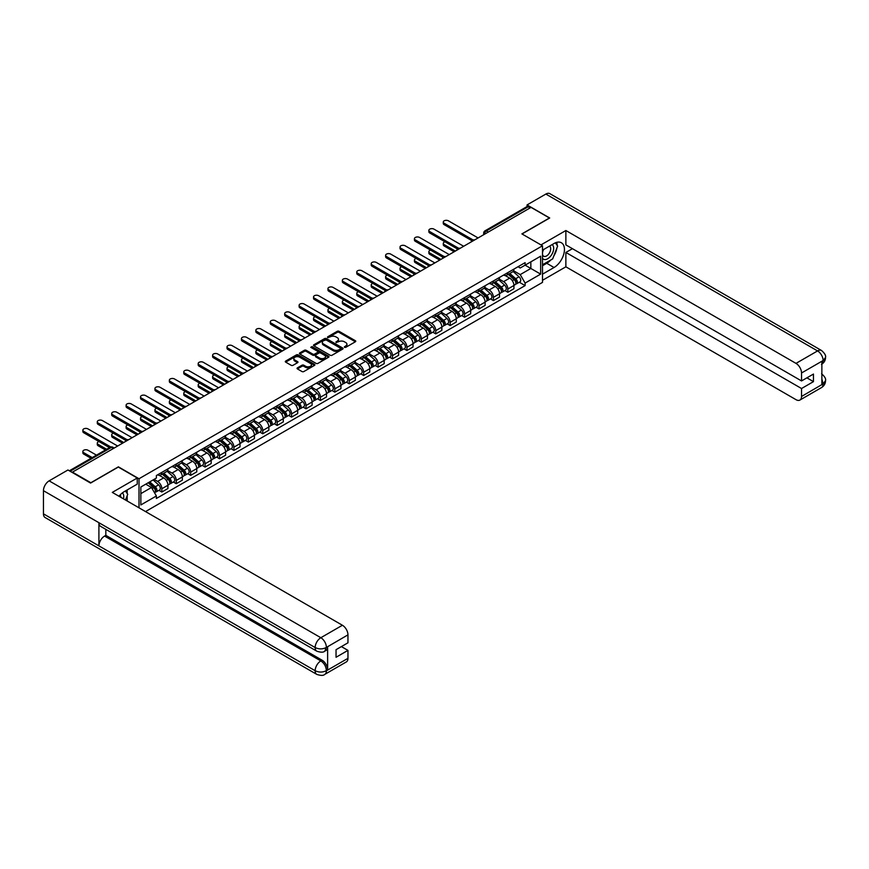 <?xml version="1.0" encoding="UTF-8"?>
<svg xmlns="http://www.w3.org/2000/svg" width="869" height="869" viewBox="0 0 869 869"><rect width="100%" height="100%" fill="white"/><g stroke="black" fill="none" stroke-linecap="round" stroke-linejoin="round"><path stroke-width="1.3" d="M344.472 347.339L345.743 347.339L355.378 341.778A1.282 0.739 0 0 0 355.378 340.724L339.051 331.306A1.282 0.739 0 0 0 337.237 331.306L327.602 336.868L327.602 337.596L330.122 336.879A4.106 2.368 0 0 1 335.923 336.879L337.281 337.661A4.106 2.368 0 0 1 338.486 339.344A4.106 2.368 0 0 1 337.281 341.017L336.042 342.473L338.552 341.745A4.106 2.368 0 0 1 344.363 341.745L345.721 342.538A4.106 2.368 0 0 1 346.927 344.211A4.106 2.368 0 0 1 345.721 345.884L344.472 347.339L344.472 346.612M297.415 367.859A1.282 0.739 0 0 0 297.415 368.901L301.999 371.552A1.282 0.739 0 0 0 303.813 371.552L314.513 365.371A1.282 0.739 0 0 0 314.513 364.317L298.186 354.9A1.282 0.739 0 0 0 296.372 354.9L285.673 361.08A1.282 0.739 0 0 0 285.673 362.123L291.202 365.317A1.282 0.739 0 0 0 293.016 365.317L297.6 362.677A1.282 0.739 0 0 0 297.6 361.623L294.852 360.038A3.433 1.977 0 0 1 293.852 358.636A3.433 1.977 0 0 1 295.971 356.811A3.433 1.977 0 0 1 299.707 357.235L310.461 363.448A3.433 1.977 0 0 1 311.46 364.85A3.433 1.977 0 0 1 309.342 366.675A3.433 1.977 0 0 1 305.606 366.251L303.813 365.208A1.282 0.739 0 0 0 301.999 365.208L297.415 367.859L297.415 368.901L301.999 366.283L301.999 365.208M139.007 478.743L118.401 466.838L90.854 482.74L72.464 472.128L531.035 207.376L549.425 217.989L521.889 233.891L542.495 245.786L139.007 478.743L139.007 507.822M330.209 355.258A1.282 0.739 0 0 0 332.023 355.258L342.723 349.077A1.282 0.739 0 0 0 342.723 348.034L326.396 338.606A1.282 0.739 0 0 0 324.582 338.606L313.883 344.787A1.282 0.739 0 0 0 313.883 345.829L330.209 355.258M311.113 347.535L312.025 347.665L312.025 346.59L328.623 356.181A1.282 0.739 0 0 1 328.623 357.224L317.913 363.405A1.282 0.739 0 0 1 316.099 363.405L299.772 353.976L299.772 352.933A1.282 0.739 0 0 0 299.772 353.976M299.772 352.933L304.356 350.283A1.282 0.739 0 0 1 306.17 350.283L312.797 354.107A1.282 0.739 0 0 0 314.611 354.107L317.641 352.358A1.282 0.739 0 0 0 317.641 351.304L310.754 347.328L312.025 346.59M145.525 511.58L542.495 282.392L542.495 245.786M488.248 232.077L486.303 230.958A2.618 1.51 60 0 0 485 230.828L526.864 206.659A2.618 1.51 60 0 1 528.167 206.789L486.303 230.958A2.618 1.51 120 0 0 484.457 234.163L484.457 234.261M530.112 207.908L528.167 206.789M507.844 272.627A6.007 3.476 60 0 1 506.594 275.321L512.688 271.801A6.007 3.476 -120 0 0 513.937 269.108M499.186 279.101L503.585 281.643A6.007 3.476 60 0 1 507.844 289.008L513.937 285.488A6.007 3.476 -120 0 0 509.69 278.123L505.323 275.603M513.937 285.488L513.937 288.736L507.844 292.266L504.911 290.572M506.594 275.321A6.007 3.476 60 0 1 503.629 275.049M507.844 289.008L507.844 292.266M493.418 280.948A6.007 3.476 60 0 1 492.18 283.652L498.274 280.133A6.007 3.476 -120 0 0 499.523 277.428M490.496 298.893L493.418 300.587L499.523 297.068L499.523 293.809A6.007 3.476 -120 0 0 495.265 286.444L490.909 283.924M492.18 283.652A6.007 3.476 60 0 1 489.214 283.381M484.761 287.422L489.171 289.964A6.007 3.476 60 0 1 493.418 297.328L493.418 300.587M479.004 289.279A6.007 3.476 60 0 1 477.754 291.973L483.859 288.454A6.007 3.476 -120 0 0 485.108 285.749M476.082 307.224L479.004 308.908L485.108 305.388L485.108 302.13A6.007 3.476 -120 0 0 480.85 294.765L476.484 292.245M477.754 291.973A6.007 3.476 60 0 1 474.8 291.702M470.346 295.753L474.756 298.295A6.007 3.476 60 0 1 479.004 305.66L479.004 308.908M464.589 297.6A6.007 3.476 60 0 1 463.34 300.294L469.445 296.774A6.007 3.476 -120 0 0 470.683 294.08M461.667 315.545L464.589 317.228L470.683 313.709L470.683 310.461A6.007 3.476 -120 0 0 466.436 303.096L462.069 300.576M463.34 300.294A6.007 3.476 60 0 1 460.385 300.022M455.932 304.074L460.342 306.616A6.007 3.476 60 0 1 464.589 313.981L464.589 317.228M450.175 305.921A6.007 3.476 60 0 1 448.925 308.614L455.03 305.095A6.007 3.476 -120 0 0 456.268 302.401M447.242 323.865L450.175 325.56L456.268 322.03L456.268 318.782A6.007 3.476 -120 0 0 452.021 311.417L447.654 308.897M448.925 308.614A6.007 3.476 60 0 1 445.971 308.354M441.517 312.395L445.916 314.936A6.007 3.476 60 0 1 450.175 322.301L450.175 325.56M435.749 314.241A6.007 3.476 60 0 1 434.511 316.946L440.605 313.427A6.007 3.476 -120 0 0 441.854 310.722M432.827 332.186L435.749 333.881L441.854 330.361L441.854 327.102A6.007 3.476 -120 0 0 437.607 319.738L433.24 317.218M434.511 316.946A6.007 3.476 60 0 1 431.545 316.674M427.103 320.715L431.502 323.257A6.007 3.476 60 0 1 435.749 330.622L435.749 333.881M421.335 322.573A6.007 3.476 60 0 1 420.096 325.267L426.19 321.747A6.007 3.476 -120 0 0 427.439 319.042M418.413 340.518L421.335 342.201L427.439 338.682L427.439 335.423A6.007 3.476 -120 0 0 423.181 328.058L418.825 325.538M420.096 325.267A6.007 3.476 60 0 1 417.131 324.995M412.677 329.047L417.087 331.589A6.007 3.476 60 0 1 421.335 338.953L421.335 342.201M406.92 330.893A6.007 3.476 60 0 1 405.671 333.587L411.776 330.068A6.007 3.476 -120 0 0 413.025 327.374M403.998 348.838L406.92 350.522L413.025 347.003L413.025 343.755A6.007 3.476 -120 0 0 408.767 336.39L404.4 333.87M405.671 333.587A6.007 3.476 60 0 1 402.716 333.316M398.263 337.368L402.673 339.909A6.007 3.476 60 0 1 406.92 347.274L406.92 350.522M392.506 339.214A6.007 3.476 60 0 1 391.256 341.919L397.361 338.389A6.007 3.476 -120 0 0 398.599 335.695M389.584 357.159L392.506 358.854L398.599 355.323L398.599 352.075A6.007 3.476 -120 0 0 394.352 344.711L389.985 342.19M391.256 341.919A6.007 3.476 60 0 1 388.302 341.647M383.848 345.688L388.247 348.23A6.007 3.476 60 0 1 392.506 355.595L392.506 358.854M378.091 347.535A6.007 3.476 60 0 1 376.842 350.24L382.947 346.72A6.007 3.476 -120 0 0 384.185 344.015M375.158 365.491L378.091 367.174L384.185 363.655L384.185 360.396A6.007 3.476 -120 0 0 379.938 353.031L375.571 350.511M376.842 350.24A6.007 3.476 60 0 1 373.887 349.968M369.434 354.009L373.833 356.551A6.007 3.476 60 0 1 378.091 363.915L378.091 367.174M363.666 355.866A6.007 3.476 60 0 1 362.427 358.56L368.521 355.041A6.007 3.476 -120 0 0 369.77 352.336M360.744 373.811L363.666 375.495L369.77 371.975L369.77 368.717A6.007 3.476 -120 0 0 365.523 361.363L361.156 358.832M362.427 358.56A6.007 3.476 60 0 1 359.462 358.289M355.019 362.34L359.418 364.882A6.007 3.476 60 0 1 363.666 372.247L363.666 375.495M349.251 364.187A6.007 3.476 60 0 1 348.013 366.881L354.107 363.361A6.007 3.476 -120 0 0 355.356 360.668M346.329 382.132L349.251 383.816L355.356 380.296L355.356 377.048A6.007 3.476 -120 0 0 351.098 369.683L346.731 367.163M348.013 366.881A6.007 3.476 60 0 1 345.047 366.609M340.594 370.661L345.004 373.203A6.007 3.476 60 0 1 349.251 380.568L349.251 383.816M334.837 372.508A6.007 3.476 60 0 1 333.587 375.212L339.692 371.682A6.007 3.476 -120 0 0 340.93 368.988M331.915 390.453L334.837 392.147L340.941 388.628L340.941 385.369A6.007 3.476 -120 0 0 336.683 378.004L332.316 375.484M333.587 375.212A6.007 3.476 60 0 1 330.633 374.941M326.179 378.982L330.589 381.524A6.007 3.476 60 0 1 334.837 388.888L334.837 392.147M320.422 380.828A6.007 3.476 60 0 1 319.173 383.533L325.278 380.014A6.007 3.476 -120 0 0 326.516 377.309M317.5 398.784L320.422 400.468L326.516 396.948L326.516 393.69A6.007 3.476 -120 0 0 322.269 386.325L317.902 383.805M319.173 383.533A6.007 3.476 60 0 1 316.218 383.262M311.765 387.302L316.164 389.844A6.007 3.476 60 0 1 320.422 397.209L320.422 400.468M306.007 389.16A6.007 3.476 60 0 1 304.758 391.854L310.852 388.334A6.007 3.476 -120 0 0 312.101 385.63M303.075 407.105L306.007 408.788L312.101 405.269L312.101 402.01A6.007 3.476 -120 0 0 307.854 394.656L303.487 392.136M304.758 391.854A6.007 3.476 60 0 1 301.793 391.582M297.35 395.634L301.749 398.176A6.007 3.476 60 0 1 306.007 405.541L306.007 408.788M291.582 397.481A6.007 3.476 60 0 1 290.344 400.174L296.438 396.655A6.007 3.476 -120 0 0 297.687 393.961M288.66 415.425L291.582 417.109L297.687 413.59L297.687 410.342A6.007 3.476 -120 0 0 293.44 402.977L289.073 400.457M290.344 400.174A6.007 3.476 60 0 1 287.378 399.903M282.925 403.955L287.335 406.496A6.007 3.476 60 0 1 291.582 413.861L291.582 417.109M277.168 405.801A6.007 3.476 60 0 1 275.929 408.506L282.023 404.976A6.007 3.476 -120 0 0 283.272 402.282M274.246 423.746L277.168 425.441L283.272 421.921L283.272 418.662A6.007 3.476 -120 0 0 279.014 411.298L274.647 408.778M275.929 408.506A6.007 3.476 60 0 1 272.964 408.234M268.51 412.275L272.92 414.817A6.007 3.476 60 0 1 277.168 422.182L277.168 425.441M262.753 414.122A6.007 3.476 60 0 1 261.504 416.827L267.609 413.307A6.007 3.476 -120 0 0 268.847 410.602M259.831 432.078L262.753 433.761L268.847 430.242L268.847 426.983A6.007 3.476 -120 0 0 264.6 419.618L260.233 417.098M261.504 416.827A6.007 3.476 60 0 1 258.549 416.555M254.096 420.596L258.506 423.149A6.007 3.476 60 0 1 262.753 430.503L262.753 433.761M248.338 422.453A6.007 3.476 60 0 1 247.089 425.147L253.194 421.628A6.007 3.476 -120 0 0 254.432 418.923M245.406 440.398L248.338 442.082L254.432 438.563L254.432 435.304A6.007 3.476 -120 0 0 250.185 427.95L245.818 425.43M247.089 425.147A6.007 3.476 60 0 1 244.135 424.876M239.681 428.928L244.08 431.469A6.007 3.476 60 0 1 248.338 438.834L248.338 442.082M233.913 430.774A6.007 3.476 60 0 1 232.675 433.468L238.769 429.949A6.007 3.476 -120 0 0 240.018 427.255M230.991 448.719L233.924 450.414L240.018 446.883L240.018 443.635A6.007 3.476 -120 0 0 235.771 436.271L231.404 433.75M232.675 433.468A6.007 3.476 60 0 1 229.709 433.197M225.267 437.248L229.666 439.79A6.007 3.476 60 0 1 233.924 447.155L233.924 450.414M219.499 439.095A6.007 3.476 60 0 1 218.26 441.8L224.354 438.269A6.007 3.476 -120 0 0 225.603 435.575M216.577 457.04L219.499 458.734L225.603 455.215L225.603 451.956A6.007 3.476 -120 0 0 221.345 444.591L216.989 442.071M218.26 441.8A6.007 3.476 60 0 1 215.295 441.528M210.841 445.569L215.251 448.111A6.007 3.476 60 0 1 219.499 455.475L219.499 458.734M205.084 447.416A6.007 3.476 60 0 1 203.835 450.12L209.94 446.601A6.007 3.476 -120 0 0 211.189 443.896M202.162 465.371L205.084 467.055L211.189 463.535L211.189 460.277A6.007 3.476 -120 0 0 206.931 452.912L202.564 450.392M203.835 450.12A6.007 3.476 60 0 1 200.88 449.849M196.427 453.89L200.837 456.442A6.007 3.476 60 0 1 205.084 463.796L205.084 467.055M190.669 455.747A6.007 3.476 60 0 1 189.42 458.441L195.525 454.921A6.007 3.476 -120 0 0 196.763 452.228M187.747 473.692L190.669 475.376L196.763 471.856L196.763 468.597A6.007 3.476 -120 0 0 192.516 461.243L188.149 458.723M189.42 458.441A6.007 3.476 60 0 1 186.466 458.169M182.012 462.221L186.422 464.763A6.007 3.476 60 0 1 190.669 472.128L190.669 475.376M176.255 464.068A6.007 3.476 60 0 1 175.006 466.762L181.11 463.242A6.007 3.476 -120 0 0 182.349 460.548M173.322 482.013L176.255 483.707L182.349 480.177L182.349 476.929A6.007 3.476 -120 0 0 178.102 469.564L173.735 467.044M175.006 466.762A6.007 3.476 60 0 1 172.051 466.49M167.598 470.542L171.997 473.084A6.007 3.476 60 0 1 176.255 480.448L176.255 483.707M161.83 472.388A6.007 3.476 60 0 1 160.591 475.093L166.685 471.563A6.007 3.476 -120 0 0 167.934 468.869M158.908 490.333L161.83 492.028L167.934 488.508L167.934 485.25A6.007 3.476 -120 0 0 163.687 477.885L159.32 475.365M160.591 475.093A6.007 3.476 60 0 1 157.626 474.822M154.074 479.384L157.582 481.404A6.007 3.476 60 0 1 161.83 488.769L161.83 492.028M518.054 266.729L520.227 267.989L540.648 256.192L530.85 261.851L530.85 268.467L520.227 274.604L513.601 270.78M140.854 493.625L151.488 487.487L156.377 495.971L140.854 504.943L140.854 487.009L156.377 478.048L156.377 475.539L525.115 262.644L525.115 265.154L540.648 274.126L525.115 283.088L520.227 274.604M540.648 256.192L540.648 274.126M156.377 495.971L156.377 498.48L525.115 285.597L525.115 283.088M151.488 487.487L145.753 484.185M519.336 282.251L525.115 285.597M344.83 347.47L345.721 346.959A4.106 2.368 0 0 0 346.927 345.275L346.927 344.211M338.486 339.344L338.486 340.409A4.106 2.368 0 0 1 337.281 342.082L336.401 342.592M355.378 340.724L355.378 341.778L339.051 332.371A1.282 0.739 0 0 0 337.237 332.371L327.961 337.726M342.723 348.034L342.723 349.077L326.396 339.67A1.282 0.739 0 0 0 324.582 339.67L313.894 345.84M340.463 348.925L340.463 348.187L326.125 339.92L323.54 340.681A4.106 2.368 0 0 0 322.345 342.353A4.106 2.368 0 0 0 323.54 344.026L333.338 349.686A4.106 2.368 0 0 0 339.149 349.686L340.463 348.925L340.463 349.99L340.724 348.556M322.345 342.353L322.345 343.418A4.106 2.368 0 0 0 323.54 345.091L323.54 344.026M340.463 349.99L339.149 350.75A4.106 2.368 0 0 1 333.338 350.75L323.54 345.091M299.794 353.987L304.356 351.358L304.356 350.283M318.021 351.836L318.021 352.901A1.282 0.739 0 0 1 317.641 353.422L314.611 355.182A1.282 0.739 0 0 1 312.797 355.182L306.17 351.358A1.282 0.739 0 0 0 304.356 351.358M312.025 347.665L328.601 357.235M319.662 358.071A3.433 1.977 0 0 0 323.398 358.506A3.433 1.977 0 0 0 325.527 356.681A3.433 1.977 0 0 0 324.517 355.28L320.726 353.086A1.282 0.739 0 0 0 318.912 353.086L315.882 354.845A1.282 0.739 0 0 0 315.882 355.888L319.662 358.071L319.662 359.147A3.433 1.977 0 0 0 323.398 359.57A3.433 1.977 0 0 0 325.527 357.746L325.527 356.681M315.501 355.367L315.501 356.431A1.282 0.739 0 0 0 315.882 356.953L315.882 355.888M319.662 359.147L315.882 356.953M311.46 364.85L311.46 365.914A3.433 1.977 0 0 1 309.342 367.739A3.433 1.977 0 0 1 305.606 367.315L303.813 366.283A1.282 0.739 0 0 0 301.999 366.283M293.852 358.636L293.852 359.712A3.433 1.977 0 0 0 294.852 361.113L294.852 360.038M297.6 361.623L297.6 362.677L294.852 361.113M314.513 364.317L314.513 365.371L298.186 355.964A1.282 0.739 0 0 0 296.372 355.964L285.684 362.134M508.256 274.365L514.133 279.612A3.27 1.89 60 0 1 515.154 284.663L513.937 285.369M508.408 274.506L511.178 276.103M445.037 241.81A3.009 1.738 -0 0 0 443.288 243.385A3.009 1.738 -0 0 0 444.168 244.613L455.345 251.076M508.843 274.028L515.382 279.861A1.564 0.902 60 0 1 515.882 282.284A1.564 0.902 60 0 1 515.73 282.338M509.831 273.463L515.697 278.699A3.27 1.89 60 0 1 516.729 283.75A3.27 1.89 60 0 1 515.741 283.859M513.101 271.497L519.032 276.776A3.27 1.89 60 0 1 520.053 281.828L516.729 283.75M454.139 251.76L444.168 246.003A3.009 1.738 180 0 1 443.288 244.776L443.288 243.385M471.867 240.659L444.168 224.658A3.009 1.738 180 0 1 443.288 223.431L443.288 222.051A3.009 1.738 -0 0 0 444.168 223.268L473.062 239.953M478.08 237.943L448.415 220.824A3.009 1.738 -0 0 0 445.134 220.444A3.009 1.738 -0 0 0 443.288 222.051M493.842 282.686L499.718 287.932A3.27 1.89 60 0 1 500.74 292.983L499.523 293.689M493.994 282.827L496.764 284.424M430.622 250.131A3.009 1.738 -0 0 0 428.862 251.717A3.009 1.738 -0 0 0 429.742 252.944L440.931 259.397M494.428 282.349L500.968 288.182A1.564 0.902 60 0 1 501.456 290.604A1.564 0.902 60 0 1 501.315 290.659M495.406 281.784L501.283 287.02A3.27 1.89 60 0 1 502.315 292.082A3.27 1.89 60 0 1 501.326 292.18M498.687 279.818L504.607 285.108A3.27 1.89 60 0 1 505.639 290.159L502.315 292.082M439.725 260.092L429.742 254.324A3.009 1.738 180 0 1 428.862 253.096L428.862 251.717M479.416 291.017L485.293 296.253A3.27 1.89 60 0 1 486.325 301.304L485.108 302.01M479.579 291.148L482.338 292.744M416.208 258.462A3.009 1.738 -0 0 0 414.448 260.037A3.009 1.738 -0 0 0 415.328 261.265L426.516 267.717M480.014 290.67L486.553 296.503A1.564 0.902 60 0 1 487.042 298.925A1.564 0.902 60 0 1 486.901 298.99M480.991 290.105L486.868 295.351A3.27 1.89 60 0 1 487.889 300.402A3.27 1.89 60 0 1 486.912 300.511M484.272 288.139L490.192 293.429A3.27 1.89 60 0 1 491.224 298.48L487.889 300.402M425.31 268.412L415.328 262.655A3.009 1.738 180 0 1 414.448 261.428L414.448 260.037M550.816 259.972A14.708 8.484 120 0 1 546.742 263.285L554.042 267.5A14.708 8.484 120 0 0 563.655 254.552A14.708 8.484 120 0 0 561.396 242.766A14.708 8.484 120 0 0 554.042 243.494L542.495 250.163M554.042 267.5L542.495 274.169M542.495 280.307L565.871 266.816L565.871 252.455L801.533 388.519L801.533 396.47L823.247 383.816L821.868 384.456L821.868 361.515L823.117 360.526L801.533 372.986A7.843 4.53 -120 0 0 795.993 363.383L817.566 350.924L545.862 194.059L527.059 204.921L549.708 217.989L522.019 233.967M572.432 248.675L565.871 252.455M806.899 377.841L813.46 381.632L813.46 374.061L801.533 380.937L565.871 244.884L565.871 230.524L795.993 363.383M540.974 244.906L565.871 230.524M565.871 266.816L795.993 399.664A7.843 4.53 -120 0 0 799.914 400.055A7.843 4.53 -120 0 0 801.533 396.47M545.862 194.059A8.038 4.638 -60 0 1 549.881 193.668L821.585 350.533A8.038 4.638 -60 0 0 817.566 350.924A7.843 4.53 60 0 1 823.117 360.526M527.059 206.572L527.059 204.921M801.533 380.937L801.533 372.986M813.46 381.632L801.533 388.519M553.738 256.127A14.708 8.484 120 0 0 556.91 247.969M557.138 245.34A14.708 8.484 120 0 0 556.779 242.342M546.742 263.285L542.495 265.74M821.868 378.971L823.117 383.74M821.585 373.735C824.746 376.57 826.061 378.841 825.55 380.535L823.258 383.816M821.585 350.533C824.735 353.335 826.061 355.627 825.55 357.387L823.258 360.613M316.816 651.185A8.038 4.638 -60 0 1 315.154 647.557C318.847 649.339 322.551 649.317 326.233 647.514L324.756 651.174C323.442 652.51 320.791 652.51 316.816 651.185L100.565 526.332A8.038 4.638 -60 0 1 98.903 522.703L43.45 490.692A8.038 4.638 -60 0 1 49.131 480.85L67.945 469.988L90.582 483.066L118.303 467.055L137.248 477.993L137.248 484.131L124.126 491.702A14.708 8.484 120 0 0 118.977 496.253M137.248 477.993L112.297 492.397L342.419 625.256A7.843 4.53 60 0 1 347.958 634.859L347.958 642.81L336.042 649.697L336.042 657.268L347.958 650.381L347.958 658.333A7.843 4.53 60 0 1 346.34 661.928L324.756 674.387A7.843 4.53 -120 0 0 326.386 670.792L347.958 658.333M126.852 500.805L129.948 502.586M127.178 500.62L127.178 495.688M127.178 493.483L127.178 489.942M324.756 674.387C323.507 675.713 320.857 675.713 316.816 674.398L45.112 517.533A8.038 4.638 -60 0 1 43.45 513.851L98.903 545.862A8.038 4.638 -60 0 1 104.584 536.075L320.835 660.918L322.084 660.201A7.843 4.53 60 0 1 327.624 669.803L327.624 646.862A7.843 4.53 60 0 1 326.005 650.457L324.756 651.174M43.45 490.692L43.45 513.851M49.131 480.85L320.835 637.716A8.038 4.638 -60 0 0 315.154 647.557L98.903 522.703L98.903 545.862L315.154 670.716C318.836 672.497 322.54 672.497 326.244 670.716L326.386 670.792M347.958 650.381L341.398 646.601M105.833 529.373L105.833 535.347L322.084 660.201M105.833 535.347L104.584 536.075M542.495 258.332A8.494 4.91 120 0 0 549.251 257.593A8.494 4.91 120 0 0 553.672 248.349A8.494 4.91 120 0 0 552.13 244.602M543.201 249.751A8.494 4.91 120 0 0 542.495 251.282M542.495 254.128A5.811 3.357 120 0 0 543.668 256.225A5.811 3.357 120 0 0 548.154 254.66A5.811 3.357 120 0 0 550.685 248.816A5.811 3.357 120 0 0 549.48 246.155A5.811 3.357 120 0 0 549.469 246.144M543.69 249.479A5.811 3.357 120 0 0 542.495 252.966M555.378 242.831L557.648 246.057L552.662 258.919L542.68 264.676M123.474 498.849A8.494 4.91 120 0 0 123.756 496.557A8.494 4.91 120 0 0 122.344 492.908M120.769 497.285A5.811 3.357 120 0 0 120.769 497.025A5.811 3.357 120 0 0 120.172 494.895M125.408 490.963L127.732 494.265L125.494 500.023M457.452 248.979L429.742 232.979A3.009 1.738 180 0 1 428.862 231.751L428.862 230.372A3.009 1.738 -0 0 0 429.742 231.599L458.647 248.284M463.666 246.275L434 229.144A3.009 1.738 -0 0 0 430.72 228.764A3.009 1.738 -0 0 0 428.862 230.372M443.038 257.3L415.328 241.31A3.009 1.738 180 0 1 414.448 240.083L414.448 238.693A3.009 1.738 -0 0 0 415.328 239.92L444.222 256.605M449.251 254.595L419.586 237.465A3.009 1.738 -0 0 0 416.305 237.085A3.009 1.738 -0 0 0 414.448 238.693M465.002 299.338L470.879 304.574A3.27 1.89 60 0 1 471.91 309.636L470.683 310.331M465.165 299.479L467.924 301.076M401.782 266.783A3.009 1.738 -0 0 0 400.033 268.358A3.009 1.738 -0 0 0 400.913 269.586L412.091 276.038M465.599 298.99L472.139 304.823A1.564 0.902 60 0 1 472.627 307.257A1.564 0.902 60 0 1 472.486 307.311M466.577 298.425L472.454 303.672A3.27 1.89 60 0 1 473.475 308.723A3.27 1.89 60 0 1 472.486 308.832M469.847 296.459L475.777 301.749A3.27 1.89 60 0 1 476.799 306.8L473.475 308.723M410.896 276.733L400.913 270.976A3.009 1.738 180 0 1 400.033 269.748L400.033 268.358M450.587 307.659L456.464 312.905A3.27 1.89 60 0 1 457.485 317.956L456.268 318.662M450.739 307.8L453.509 309.397M387.368 275.104A3.009 1.738 -0 0 0 385.619 276.679A3.009 1.738 -0 0 0 386.499 277.906L397.676 284.369M451.185 307.322L457.713 313.155A1.564 0.902 60 0 1 458.213 315.577A1.564 0.902 60 0 1 458.072 315.632M452.162 306.757L458.039 311.993A3.27 1.89 60 0 1 459.06 317.044A3.27 1.89 60 0 1 458.072 317.152M455.432 304.791L461.363 310.07A3.27 1.89 60 0 1 462.384 315.132L459.06 317.044M396.481 285.054L386.499 279.297A3.009 1.738 180 0 1 385.619 278.069L385.619 276.679M436.173 315.979L442.049 321.226A3.27 1.89 60 0 1 443.071 326.277L441.854 326.983M436.325 316.12L439.095 317.717M372.953 283.424A3.009 1.738 -0 0 0 371.204 285.01A3.009 1.738 -0 0 0 372.084 286.238L383.262 292.69M436.759 315.643L443.299 321.476A1.564 0.902 60 0 1 443.798 323.898A1.564 0.902 60 0 1 443.646 323.952M437.737 315.078L443.614 320.313A3.27 1.89 60 0 1 444.646 325.375A3.27 1.89 60 0 1 443.657 325.473M441.017 313.112L446.948 318.402A3.27 1.89 60 0 1 447.969 323.453L444.646 325.375M382.056 293.385L372.084 287.617A3.009 1.738 180 0 1 371.204 286.39L371.204 285.01M428.613 265.621L400.913 249.631A3.009 1.738 180 0 1 400.033 248.404L400.033 247.013A3.009 1.738 -0 0 0 400.913 248.241L429.807 264.926M434.826 262.916L405.16 245.786A3.009 1.738 -0 0 0 401.891 245.416A3.009 1.738 -0 0 0 400.033 247.013M414.198 273.952L386.499 257.952A3.009 1.738 180 0 1 385.619 256.724L385.619 255.345A3.009 1.738 -0 0 0 386.499 256.572L415.393 273.246M420.411 271.237L390.746 254.117A3.009 1.738 -0 0 0 387.476 253.737A3.009 1.738 -0 0 0 385.619 255.345M399.783 282.273L372.084 266.272A3.009 1.738 180 0 1 371.204 265.056L371.204 263.665A3.009 1.738 -0 0 0 372.084 264.893L400.978 281.578M405.997 279.568L376.331 262.438A3.009 1.738 -0 0 0 373.051 262.058A3.009 1.738 -0 0 0 371.204 263.665M421.758 324.311L427.624 329.547A3.27 1.89 60 0 1 428.656 334.598L427.439 335.304M421.91 324.441L424.68 326.038M358.539 291.756A3.009 1.738 -0 0 0 356.779 293.331A3.009 1.738 -0 0 0 357.659 294.558L368.847 301.011M422.345 323.963L428.884 329.796A1.564 0.902 60 0 1 429.373 332.219A1.564 0.902 60 0 1 429.232 332.284M423.322 323.398L429.199 328.645A3.27 1.89 60 0 1 430.231 333.696A3.27 1.89 60 0 1 429.243 333.805M426.603 321.432L432.523 326.722A3.27 1.89 60 0 1 433.555 331.773L430.231 333.696M367.641 301.706L357.659 295.949A3.009 1.738 180 0 1 356.779 294.721L356.779 293.331M385.369 290.594L357.659 274.604A3.009 1.738 180 0 1 356.779 273.377L356.779 271.986A3.009 1.738 -0 0 0 357.659 273.214L386.564 289.898M391.582 287.889L361.917 270.759A3.009 1.738 -0 0 0 358.636 270.378A3.009 1.738 -0 0 0 356.779 271.986M407.333 332.631L413.209 337.878A3.27 1.89 60 0 1 414.241 342.929L413.014 343.624M407.496 332.773L410.255 334.369M344.124 300.077A3.009 1.738 -0 0 0 342.364 301.652A3.009 1.738 -0 0 0 343.244 302.879L354.433 309.331M407.93 332.284L414.47 338.117A1.564 0.902 60 0 1 414.958 340.55A1.564 0.902 60 0 1 414.817 340.605M408.908 331.719L414.785 336.966A3.27 1.89 60 0 1 415.806 342.017A3.27 1.89 60 0 1 414.817 342.125M412.188 329.753L418.108 335.043A3.27 1.89 60 0 1 419.14 340.094L415.806 342.017M353.227 310.027L343.244 304.269A3.009 1.738 180 0 1 342.364 303.042L342.364 301.652M370.954 298.914L343.244 282.925A3.009 1.738 180 0 1 342.364 281.697L342.364 280.307A3.009 1.738 -0 0 0 343.244 281.534L372.138 298.219M377.168 296.21L347.502 279.079A3.009 1.738 -0 0 0 344.222 278.71A3.009 1.738 -0 0 0 342.364 280.307M392.918 340.952L398.795 346.199A3.27 1.89 60 0 1 399.816 351.25L398.599 351.956M393.081 341.093L395.84 342.69M329.699 308.397A3.009 1.738 -0 0 0 327.95 309.972A3.009 1.738 -0 0 0 328.83 311.2L340.007 317.663M393.516 340.615L400.055 346.449A1.564 0.902 60 0 1 400.544 348.871A1.564 0.902 60 0 1 400.403 348.925M394.493 340.051L400.37 345.286A3.27 1.89 60 0 1 401.391 350.337A3.27 1.89 60 0 1 400.403 350.446M397.763 338.084L403.694 343.364A3.27 1.89 60 0 1 404.715 348.426L401.391 350.337M338.812 318.358L328.83 312.59A3.009 1.738 180 0 1 327.95 311.363L327.95 309.972M356.529 307.246L328.83 291.245A3.009 1.738 180 0 1 327.95 290.018L327.95 288.638A3.009 1.738 -0 0 0 328.83 289.866L357.724 306.54M362.742 304.53L333.077 287.411A3.009 1.738 -0 0 0 329.807 287.031A3.009 1.738 -0 0 0 327.95 288.638M378.504 349.273L384.38 354.519A3.27 1.89 60 0 1 385.401 359.57L384.185 360.277M378.656 349.414L381.426 351.011M315.284 316.718A3.009 1.738 -0 0 0 313.535 318.304A3.009 1.738 -0 0 0 314.415 319.531L325.593 325.984M379.101 348.936L385.63 354.769A1.564 0.902 60 0 1 386.129 357.192A1.564 0.902 60 0 1 385.988 357.246M380.079 348.371L385.945 353.618A3.27 1.89 60 0 1 386.977 358.669A3.27 1.89 60 0 1 385.988 358.767M383.348 346.405L389.279 351.695A3.27 1.89 60 0 1 390.3 356.746L386.977 358.669M324.398 326.679L314.415 320.911A3.009 1.738 180 0 1 313.535 319.683L313.535 318.304M342.114 315.566L314.415 299.577A3.009 1.738 180 0 1 313.535 298.349L313.535 296.959A3.009 1.738 -0 0 0 314.415 298.186L343.309 314.871M348.328 312.862L318.662 295.732A3.009 1.738 -0 0 0 315.393 295.351A3.009 1.738 -0 0 0 313.535 296.959M364.089 357.604L369.966 362.84A3.27 1.89 60 0 1 370.987 367.891L369.77 368.597M364.241 357.735L367.011 359.332M300.87 325.049A3.009 1.738 -0 0 0 299.121 326.625A3.009 1.738 -0 0 0 300.001 327.852L311.178 334.304M364.676 357.257L371.215 363.09A1.564 0.902 60 0 1 371.704 365.512A1.564 0.902 60 0 1 371.563 365.577M365.653 356.692L371.53 361.938A3.27 1.89 60 0 1 372.562 366.99A3.27 1.89 60 0 1 371.574 367.098M368.934 354.726L374.865 360.016A3.27 1.89 60 0 1 375.886 365.067L372.562 366.99M309.972 334.999L300.001 329.242A3.009 1.738 180 0 1 299.121 328.015L299.121 326.625M327.7 323.887L300.001 307.898A3.009 1.738 180 0 1 299.121 306.67L299.121 305.28A3.009 1.738 -0 0 0 300.001 306.507L328.895 323.192M333.913 321.182L304.248 304.052A3.009 1.738 -0 0 0 300.967 303.672A3.009 1.738 -0 0 0 299.121 305.28M349.675 365.925L355.54 371.172A3.27 1.89 60 0 1 356.572 376.223L355.356 376.918M349.827 366.066L352.586 367.663M286.455 333.37A3.009 1.738 -0 0 0 284.695 334.945A3.009 1.738 -0 0 0 285.575 336.173L296.763 342.625M350.261 365.577L356.801 371.411A1.564 0.902 60 0 1 357.289 373.844A1.564 0.902 60 0 1 357.148 373.898M351.239 365.013L357.116 370.259A3.27 1.89 60 0 1 358.137 375.31A3.27 1.89 60 0 1 357.159 375.419M354.519 363.046L360.439 368.337A3.27 1.89 60 0 1 361.471 373.388L358.137 375.31M295.558 343.32L285.575 337.563A3.009 1.738 180 0 1 284.695 336.336L284.695 334.945M313.285 332.208L285.575 316.218A3.009 1.738 180 0 1 284.695 314.991L284.695 313.6A3.009 1.738 -0 0 0 285.575 314.828L314.48 331.513M319.499 329.503L289.833 312.373A3.009 1.738 -0 0 0 286.553 312.004A3.009 1.738 -0 0 0 284.695 313.6M335.249 374.246L341.126 379.492A3.27 1.89 60 0 1 342.158 384.543L340.93 385.249M335.412 374.387L338.171 375.984M272.03 341.691A3.009 1.738 -0 0 0 270.281 343.266A3.009 1.738 -0 0 0 271.161 344.493L282.349 350.957M335.847 373.909L342.386 379.742A1.564 0.902 60 0 1 342.875 382.164A1.564 0.902 60 0 1 342.734 382.219M336.824 373.344L342.701 378.58A3.27 1.89 60 0 1 343.722 383.631A3.27 1.89 60 0 1 342.734 383.74M340.105 371.378L346.025 376.657A3.27 1.89 60 0 1 347.057 381.719L343.722 383.631M281.143 351.652L271.161 345.884A3.009 1.738 180 0 1 270.281 344.656L270.281 343.266M298.86 340.539L271.161 324.539A3.009 1.738 180 0 1 270.281 323.311L270.281 321.932A3.009 1.738 -0 0 0 271.161 323.159L300.055 339.833M305.073 337.824L275.419 320.704A3.009 1.738 -0 0 0 272.138 320.324A3.009 1.738 -0 0 0 270.281 321.932M320.835 382.566L326.711 387.813A3.27 1.89 60 0 1 327.732 392.864L326.516 393.57M320.987 382.708L323.757 384.304M257.615 350.011A3.009 1.738 -0 0 0 255.866 351.597A3.009 1.738 -0 0 0 256.746 352.825L267.924 359.277M321.432 382.23L327.971 388.063A1.564 0.902 60 0 1 328.46 390.485A1.564 0.902 60 0 1 328.319 390.539M322.41 381.665L328.286 386.911A3.27 1.89 60 0 1 329.308 391.962A3.27 1.89 60 0 1 328.319 392.06M325.679 379.699L331.61 384.989A3.27 1.89 60 0 1 332.631 390.04L329.308 391.962M266.729 359.972L256.746 354.204A3.009 1.738 180 0 1 255.866 352.977L255.866 351.597M284.445 348.86L256.746 332.87A3.009 1.738 180 0 1 255.866 331.643L255.866 330.253A3.009 1.738 -0 0 0 256.746 331.48L285.64 348.165M290.659 346.155L260.993 329.025A3.009 1.738 -0 0 0 257.724 328.645A3.009 1.738 -0 0 0 255.866 330.253M306.42 390.898L312.297 396.134A3.27 1.89 60 0 1 313.318 401.185L312.101 401.891M306.572 391.039L309.342 392.625M243.201 358.343A3.009 1.738 -0 0 0 241.452 359.918A3.009 1.738 -0 0 0 242.332 361.146L253.509 367.598M307.018 390.55L313.546 396.383A1.564 0.902 60 0 1 314.046 398.806A1.564 0.902 60 0 1 313.894 398.871M307.995 389.985L313.861 395.232A3.27 1.89 60 0 1 314.893 400.283A3.27 1.89 60 0 1 313.905 400.392M311.265 388.019L317.196 393.309A3.27 1.89 60 0 1 318.217 398.36L314.893 400.283M252.314 368.293L242.332 362.536A3.009 1.738 180 0 1 241.452 361.308L241.452 359.918M270.031 357.181L242.332 341.191A3.009 1.738 180 0 1 241.452 339.964L241.452 338.573A3.009 1.738 -0 0 0 242.332 339.801L271.226 356.486M276.244 354.476L246.579 337.346A3.009 1.738 -0 0 0 243.298 336.976A3.009 1.738 -0 0 0 241.452 338.573M292.006 399.219L297.882 404.465A3.27 1.89 60 0 1 298.903 409.516L297.687 410.222M292.158 399.36L294.928 400.957M228.786 366.664A3.009 1.738 -0 0 0 227.026 368.239A3.009 1.738 -0 0 0 227.917 369.466L239.094 375.919M292.592 398.882L299.132 404.704A1.564 0.902 60 0 1 299.62 407.137A1.564 0.902 60 0 1 299.479 407.192M293.57 398.317L299.447 403.553A3.27 1.89 60 0 1 300.478 408.604A3.27 1.89 60 0 1 299.49 408.712M296.85 396.34L302.77 401.63A3.27 1.89 60 0 1 303.802 406.681L300.478 408.604M237.889 376.614L227.917 370.857A3.009 1.738 180 0 1 227.026 369.629L227.026 368.239M255.616 365.501L227.917 349.512A3.009 1.738 180 0 1 227.026 348.284L227.026 346.894A3.009 1.738 -0 0 0 227.917 348.121L256.811 364.806M261.83 362.797L232.164 345.666A3.009 1.738 -0 0 0 228.884 345.297A3.009 1.738 -0 0 0 227.026 346.894M277.591 407.539L283.457 412.786A3.27 1.89 60 0 1 284.489 417.837L283.272 418.543M277.743 407.68L280.502 409.277M214.371 374.984A3.009 1.738 -0 0 0 212.612 376.559A3.009 1.738 -0 0 0 213.492 377.787L224.68 384.25M278.178 407.203L284.717 413.036A1.564 0.902 60 0 1 285.206 415.458A1.564 0.902 60 0 1 285.065 415.512M279.155 406.638L285.032 411.873A3.27 1.89 60 0 1 286.053 416.924A3.27 1.89 60 0 1 285.075 417.033M282.436 404.672L288.356 409.962A3.27 1.89 60 0 1 289.388 415.013L286.053 416.924M223.474 384.945L213.492 379.177A3.009 1.738 180 0 1 212.612 377.95L212.612 376.559M241.202 373.833L213.492 357.832A3.009 1.738 180 0 1 212.612 356.605L212.612 355.225A3.009 1.738 -0 0 0 213.492 356.453L242.386 373.127M247.415 371.117L217.75 353.998A3.009 1.738 -0 0 0 214.469 353.618A3.009 1.738 -0 0 0 212.612 355.225M263.166 415.871L269.042 421.107A3.27 1.89 60 0 1 270.074 426.158L268.847 426.864M263.329 416.001L266.088 417.598M199.946 383.305A3.009 1.738 -0 0 0 198.197 384.891A3.009 1.738 -0 0 0 199.077 386.118L210.255 392.571M263.763 415.523L270.302 421.356A1.564 0.902 60 0 1 270.791 423.779A1.564 0.902 60 0 1 270.65 423.833M264.741 414.958L270.617 420.205A3.27 1.89 60 0 1 271.639 425.256A3.27 1.89 60 0 1 270.65 425.354M268.021 412.992L273.941 418.282A3.27 1.89 60 0 1 274.962 423.333L271.639 425.256M209.06 393.266L199.077 387.498A3.009 1.738 180 0 1 198.197 386.271L198.197 384.891M226.776 382.154L199.077 366.164A3.009 1.738 180 0 1 198.197 364.937L198.197 363.546A3.009 1.738 -0 0 0 199.077 364.774L227.971 381.458M232.99 379.449L203.324 362.319A3.009 1.738 -0 0 0 200.055 361.938A3.009 1.738 -0 0 0 198.197 363.546M248.751 424.191L254.628 429.427A3.27 1.89 60 0 1 255.649 434.478L254.432 435.184M248.903 424.333L251.673 425.929M185.531 391.637A3.009 1.738 -0 0 0 183.783 393.212A3.009 1.738 -0 0 0 184.662 394.439L195.84 400.891M249.349 423.844L255.877 429.677A1.564 0.902 60 0 1 256.377 432.11A1.564 0.902 60 0 1 256.236 432.165M250.326 423.279L256.203 428.526A3.27 1.89 60 0 1 257.224 433.577A3.27 1.89 60 0 1 256.236 433.685M253.596 421.313L259.527 426.603A3.27 1.89 60 0 1 260.548 431.654L257.224 433.577M194.645 401.587L184.662 395.829A3.009 1.738 180 0 1 183.783 394.602L183.783 393.212M212.362 390.474L184.662 374.485A3.009 1.738 180 0 1 183.783 373.257L183.783 371.867A3.009 1.738 -0 0 0 184.662 373.094L213.557 389.779M218.575 387.77L188.91 370.639A3.009 1.738 -0 0 0 185.64 370.27A3.009 1.738 -0 0 0 183.783 371.867M234.337 432.512L240.213 437.759A3.27 1.89 60 0 1 241.234 442.81L240.018 443.516M234.489 432.653L237.259 434.25M171.117 399.957A3.009 1.738 -0 0 0 169.368 401.532A3.009 1.738 -0 0 0 170.248 402.76L181.425 409.223M234.923 432.175L241.463 438.009A1.564 0.902 60 0 1 241.962 440.431A1.564 0.902 60 0 1 241.81 440.485M235.912 431.611L241.778 436.846A3.27 1.89 60 0 1 242.809 441.897A3.27 1.89 60 0 1 241.821 442.006M239.181 429.634L245.112 434.924A3.27 1.89 60 0 1 246.133 439.975L242.809 441.897M180.22 409.907L170.248 404.15A3.009 1.738 180 0 1 169.368 402.923L169.368 401.532M197.947 398.806L170.248 382.805A3.009 1.738 180 0 1 169.368 381.578L169.368 380.188A3.009 1.738 -0 0 0 170.248 381.415L199.142 398.1M204.161 396.09L174.495 378.96A3.009 1.738 -0 0 0 171.215 378.591A3.009 1.738 -0 0 0 169.368 380.188M219.922 440.833L225.799 446.079A3.27 1.89 60 0 1 226.82 451.13L225.603 451.837M220.074 440.974L222.844 442.571M156.702 408.278A3.009 1.738 -0 0 0 154.943 409.853A3.009 1.738 -0 0 0 155.823 411.08L167.011 417.544M220.509 440.496L227.048 446.329A1.564 0.902 60 0 1 227.537 448.752A1.564 0.902 60 0 1 227.396 448.806M221.486 439.931L227.363 445.167A3.27 1.89 60 0 1 228.395 450.229A3.27 1.89 60 0 1 227.406 450.327M224.767 437.965L230.687 443.255A3.27 1.89 60 0 1 231.719 448.306L228.395 450.229M165.805 418.239L155.823 412.471A3.009 1.738 180 0 1 154.943 411.243L154.943 409.853M183.533 407.126L155.823 391.126A3.009 1.738 180 0 1 154.943 389.899L154.943 388.519A3.009 1.738 -0 0 0 155.823 389.746L184.728 406.431M189.746 404.411L160.081 387.292A3.009 1.738 -0 0 0 156.8 386.911A3.009 1.738 -0 0 0 154.943 388.519M205.497 449.164L211.373 454.4A3.27 1.89 60 0 1 212.405 459.451L211.178 460.157M205.66 449.295L208.419 450.892M142.288 416.609A3.009 1.738 -0 0 0 140.528 418.185A3.009 1.738 -0 0 0 141.408 419.412L152.596 425.864M206.094 448.817L212.633 454.65A1.564 0.902 60 0 1 213.122 457.072A1.564 0.902 60 0 1 212.981 457.137M207.072 448.252L212.948 453.499A3.27 1.89 60 0 1 213.97 458.55A3.27 1.89 60 0 1 212.992 458.647M210.352 446.286L216.272 451.576A3.27 1.89 60 0 1 217.304 456.627L213.97 458.55M151.391 426.56L141.408 420.792A3.009 1.738 180 0 1 140.528 419.564L140.528 418.185M169.118 415.447L141.408 399.458A3.009 1.738 180 0 1 140.528 398.23L140.528 396.84A3.009 1.738 -0 0 0 141.408 398.067L170.302 414.752M175.332 412.742L145.666 395.612A3.009 1.738 -0 0 0 142.386 395.232A3.009 1.738 -0 0 0 140.528 396.84M191.082 457.485L196.959 462.721A3.27 1.89 60 0 1 197.991 467.783L196.763 468.478M191.245 457.626L194.004 459.223M127.862 424.93A3.009 1.738 -0 0 0 126.114 426.505A3.009 1.738 -0 0 0 126.993 427.733L138.171 434.185M191.68 457.137L198.219 462.971A1.564 0.902 60 0 1 198.708 465.404A1.564 0.902 60 0 1 198.566 465.458M192.657 456.573L198.534 461.819A3.27 1.89 60 0 1 199.555 466.87A3.27 1.89 60 0 1 198.566 466.979M195.927 454.606L201.858 459.897A3.27 1.89 60 0 1 202.879 464.948L199.555 466.87M136.976 434.88L126.993 429.123A3.009 1.738 180 0 1 126.114 427.896L126.114 426.505M154.693 423.768L126.993 407.778A3.009 1.738 180 0 1 126.114 406.551L126.114 405.16A3.009 1.738 -0 0 0 126.993 406.388L155.888 423.073M160.906 421.063L131.241 403.933A3.009 1.738 -0 0 0 127.971 403.564A3.009 1.738 -0 0 0 126.114 405.16M176.668 465.806L182.544 471.052A3.27 1.89 60 0 1 183.565 476.103L182.349 476.809M176.82 465.947L179.59 467.544M113.448 433.251A3.009 1.738 -0 0 0 111.699 434.826A3.009 1.738 -0 0 0 112.579 436.053L123.756 442.517M177.265 465.469L183.793 471.302A1.564 0.902 60 0 1 184.293 473.724A1.564 0.902 60 0 1 184.152 473.779M178.243 464.904L184.109 470.14A3.27 1.89 60 0 1 185.14 475.191A3.27 1.89 60 0 1 184.152 475.3M181.512 462.938L187.443 468.217A3.27 1.89 60 0 1 188.464 473.268L185.14 475.191M122.562 443.201L112.579 437.444A3.009 1.738 180 0 1 111.699 436.216L111.699 434.826M140.278 432.099L112.579 416.099A3.009 1.738 180 0 1 111.699 414.871L111.699 413.481A3.009 1.738 -0 0 0 112.579 414.709L141.473 431.393M146.492 429.384L116.826 412.254A3.009 1.738 -0 0 0 113.557 411.884A3.009 1.738 -0 0 0 111.699 413.481M162.253 474.126L168.13 479.373A3.27 1.89 60 0 1 169.151 484.424L167.934 485.13M162.405 474.268L165.175 475.864M99.033 441.571A3.009 1.738 -0 0 0 97.285 443.157A3.009 1.738 -0 0 0 98.164 444.374L106.637 449.273M162.84 473.79L169.379 479.623A1.564 0.902 60 0 1 169.879 482.045A1.564 0.902 60 0 1 169.727 482.099M163.817 473.225L169.694 478.461A3.27 1.89 60 0 1 170.726 483.522A3.27 1.89 60 0 1 169.737 483.62M167.098 471.259L173.029 476.549A3.27 1.89 60 0 1 174.05 481.6L170.726 483.522M105.431 449.968L98.164 445.764A3.009 1.738 180 0 1 97.285 444.537L97.285 443.157M125.864 440.42L98.164 424.42A3.009 1.738 180 0 1 97.285 423.192L97.285 421.813A3.009 1.738 -0 0 0 98.164 423.04L127.059 439.725M132.077 437.704L102.412 420.585A3.009 1.738 -0 0 0 99.131 420.205A3.009 1.738 -0 0 0 97.285 421.813M148.197 482.773L153.704 487.694A3.27 1.89 60 0 1 154.736 492.745L154.573 492.842M148.251 482.74L150.761 484.185M96.47 455.139L87.997 450.251A3.009 1.738 -0 0 0 84.717 449.87A3.009 1.738 -0 0 0 82.859 451.478A3.009 1.738 -0 0 0 83.739 452.706L92.223 457.594M148.784 482.436L154.964 487.943A1.564 0.902 60 0 1 155.453 490.366A1.564 0.902 60 0 1 155.312 490.431M149.761 481.871L155.279 486.792A3.27 1.89 60 0 1 156.301 491.843A3.27 1.89 60 0 1 155.323 491.941M153.096 479.949L158.603 484.869A3.27 1.89 60 0 1 159.635 489.92L156.301 491.843M91.017 458.289L83.739 454.085A3.009 1.738 180 0 1 82.859 452.858L82.859 451.478M109.505 447.622L83.739 432.751A3.009 1.738 180 0 1 82.859 431.524L82.859 430.133A3.009 1.738 -0 0 0 83.739 431.361L110.787 446.981M117.663 446.036L87.997 428.906A3.009 1.738 -0 0 0 84.717 428.526A3.009 1.738 -0 0 0 82.859 430.133M484.554 234.206L484.457 234.163A2.618 1.51 0 0 1 483.696 233.088L483.696 234.706M176.255 480.448L182.349 476.929M190.669 472.128L196.763 468.597M205.084 463.796L211.189 460.277M219.499 455.475L225.603 451.956M233.924 447.155L240.018 443.635M248.338 438.834L254.432 435.304M262.753 430.503L268.847 426.983M277.168 422.182L283.272 418.662M291.582 413.861L297.687 410.342M306.007 405.541L312.101 402.01M320.422 397.209L326.516 393.69M334.837 388.888L340.941 385.369M349.251 380.568L355.356 377.048M363.666 372.247L369.77 368.717M378.091 363.915L384.185 360.396M392.506 355.595L398.599 352.075M406.92 347.274L413.025 343.755M421.335 338.953L427.439 335.423M435.749 330.622L441.854 327.102M450.175 322.301L456.268 318.782M464.589 313.981L470.683 310.461M479.004 305.66L485.108 302.13M493.418 297.328L499.523 293.809M161.83 488.769L167.934 485.25M157.582 481.404L163.687 477.885M171.997 473.084L178.102 469.564M186.422 464.763L192.516 461.243M200.837 456.442L206.931 452.912M215.251 448.111L221.345 444.591M229.666 439.79L235.771 436.271M244.08 431.469L250.185 427.95M258.506 423.149L264.6 419.618M272.92 414.817L279.014 411.298M287.335 406.496L293.44 402.977M301.749 398.176L307.854 394.656M316.164 389.844L322.269 386.325M330.589 381.524L336.683 378.004M345.004 373.203L351.098 369.683M359.418 364.882L365.523 361.363M373.833 356.551L379.938 353.031M388.247 348.23L394.352 344.711M402.673 339.909L408.767 336.39M417.087 331.589L423.181 328.058M431.502 323.257L437.607 319.738M445.916 314.936L452.021 311.417M460.342 306.616L466.436 303.096M474.756 298.295L480.85 294.765M489.171 289.964L495.265 286.444M503.585 281.643L509.69 278.123M474.311 240.116A2.618 1.51 120 0 0 473.16 240.789M459.897 248.447A2.618 1.51 120 0 0 458.745 249.11M445.482 256.768A2.618 1.51 120 0 0 444.331 257.43M431.067 265.088A2.618 1.51 120 0 0 429.905 265.762M416.642 273.409A2.618 1.51 120 0 0 415.491 274.083M402.228 281.741A2.618 1.51 120 0 0 401.076 282.403M387.813 290.061A2.618 1.51 120 0 0 386.662 290.724M373.398 298.382A2.618 1.51 120 0 0 372.247 299.055M358.984 306.714A2.618 1.51 120 0 0 357.822 307.376M344.558 315.034A2.618 1.51 120 0 0 343.407 315.697M330.144 323.355A2.618 1.51 120 0 0 328.993 324.018M315.729 331.676A2.618 1.51 120 0 0 314.578 332.349M301.315 340.007A2.618 1.51 120 0 0 300.163 340.67M286.9 348.328A2.618 1.51 120 0 0 285.738 348.99M272.475 356.648A2.618 1.51 120 0 0 271.324 357.311M258.06 364.969A2.618 1.51 120 0 0 256.909 365.643M243.646 373.301A2.618 1.51 120 0 0 242.494 373.963M229.231 381.621A2.618 1.51 120 0 0 228.069 382.284M214.806 389.942A2.618 1.51 120 0 0 213.655 390.605M200.391 398.263A2.618 1.51 120 0 0 199.24 398.936M185.977 406.594A2.618 1.51 120 0 0 184.825 407.257M171.562 414.915A2.618 1.51 120 0 0 170.411 415.578M157.148 423.236A2.618 1.51 120 0 0 155.985 423.898M142.722 431.556A2.618 1.51 120 0 0 141.571 432.23M128.308 439.888A2.618 1.51 120 0 0 127.156 440.55M113.404 448.491L111.471 447.372L70.107 471.248M114.176 448.046L112.774 447.242A2.618 1.51 120 0 0 111.471 447.372A2.618 1.51 60 0 0 110.157 447.242L69.346 470.802M345.721 346.959L345.721 345.884M336.042 342.473L336.042 341.734M337.281 342.082L337.281 341.017M327.602 337.596L327.602 336.868M337.237 332.371L337.237 331.306M339.051 332.371L339.051 331.306M313.883 345.829L313.883 344.787M324.582 339.67L324.582 338.606M326.396 339.67L326.396 338.606M333.338 350.75L333.338 349.686M339.149 350.75L339.149 349.686M306.17 351.358L306.17 350.283M312.797 355.182L312.797 354.107M314.611 355.182L314.611 354.107M317.641 353.422L317.641 352.358M328.623 357.224L328.623 356.181M303.813 366.283L303.813 365.208M305.606 367.315L305.606 366.251M285.673 362.123L285.673 361.08M296.372 355.964L296.372 354.9M298.186 355.964L298.186 354.9M514.133 279.612L512.297 280.665M516.197 281.567L515.61 281.904M519.032 276.776L515.697 278.699M444.168 246.003L444.168 244.613M444.168 223.268L444.168 224.658M499.718 287.932L497.883 288.986M501.782 289.888L501.196 290.224M504.607 285.108L501.283 287.02M429.742 254.324L429.742 252.944M485.293 296.253L483.468 297.317M487.368 298.208L486.781 298.556M490.192 293.429L486.868 295.351M415.328 262.655L415.328 261.265M825.55 380.568C825.463 383.642 824.105 385.988 821.487 387.596A7.843 4.53 -120 0 0 823.117 384.011M821.868 364.122L823.117 360.798M327.624 669.803L326.244 670.716M347.958 634.859L326.244 647.514M326.386 647.579L327.624 646.862M326.386 647.318A7.843 4.53 60 0 0 320.835 637.716L342.419 625.256M316.816 674.398A8.038 4.638 -60 0 1 315.154 670.716A8.038 4.638 -60 0 1 320.835 660.918C324.17 663.156 326.027 666.36 326.386 670.531M429.742 231.599L429.742 232.979M415.328 239.92L415.328 241.31M470.879 304.574L469.043 305.638M472.953 306.54L472.367 306.876M475.777 301.749L472.454 303.672M400.913 270.976L400.913 269.586M456.464 312.905L454.628 313.959M458.539 314.86L457.941 315.197M461.363 310.07L458.039 311.993M386.499 279.297L386.499 277.906M442.049 321.226L440.214 322.28M444.113 323.181L443.527 323.518M446.948 318.402L443.614 320.313M372.084 287.617L372.084 286.238M400.913 248.241L400.913 249.631M386.499 256.572L386.499 257.952M372.084 264.893L372.084 266.272M427.624 329.547L425.799 330.611M429.699 331.502L429.112 331.849M432.523 326.722L429.199 328.645M357.659 295.949L357.659 294.558M357.659 273.214L357.659 274.604M413.209 337.878L411.385 338.932M415.284 339.833L414.698 340.17M418.108 335.043L414.785 336.966M343.244 304.269L343.244 302.879M343.244 281.534L343.244 282.925M398.795 346.199L396.959 347.252M400.87 348.154L400.283 348.491M403.694 343.364L400.37 345.286M328.83 312.59L328.83 311.2M328.83 289.866L328.83 291.245M384.38 354.519L382.545 355.573M386.455 356.475L385.858 356.811M389.279 351.695L385.945 353.618M314.415 320.911L314.415 319.531M314.415 298.186L314.415 299.577M369.966 362.84L368.13 363.905M372.03 364.795L371.443 365.143M374.865 360.016L371.53 361.938M300.001 329.242L300.001 327.852M300.001 306.507L300.001 307.898M355.54 371.172L353.716 372.225M357.615 373.127L357.029 373.464M360.439 368.337L357.116 370.259M285.575 337.563L285.575 336.173M285.575 314.828L285.575 316.218M341.126 379.492L339.301 380.546M343.201 381.448L342.614 381.784M346.025 376.657L342.701 378.58M271.161 345.884L271.161 344.493M271.161 323.159L271.161 324.539M326.711 387.813L324.876 388.867M328.786 389.768L328.2 390.105M331.61 384.989L328.286 386.911M256.746 354.204L256.746 352.825M256.746 331.48L256.746 332.87M312.297 396.134L310.461 397.198M314.372 398.089L313.774 398.436M317.196 393.309L313.861 395.232M242.332 362.536L242.332 361.146M242.332 339.801L242.332 341.191M297.882 404.465L296.047 405.519M299.946 406.42L299.36 406.757M302.77 401.63L299.447 403.553M227.917 370.857L227.917 369.466M227.917 348.121L227.917 349.512M283.457 412.786L281.632 413.84M285.532 414.741L284.945 415.078M288.356 409.962L285.032 411.873M213.492 379.177L213.492 377.787M213.492 356.453L213.492 357.832M269.042 421.107L267.217 422.16M271.117 423.062L270.531 423.399M273.941 418.282L270.617 420.205M199.077 387.498L199.077 386.118M199.077 364.774L199.077 366.164M254.628 429.427L252.792 430.492M256.703 431.382L256.105 431.73M259.527 426.603L256.203 428.526M184.662 395.829L184.662 394.439M184.662 373.094L184.662 374.485M240.213 437.759L238.378 438.812M242.277 439.714L241.691 440.051M245.112 434.924L241.778 436.846M170.248 404.15L170.248 402.76M170.248 381.415L170.248 382.805M225.799 446.079L223.963 447.133M227.863 448.035L227.276 448.371M230.687 443.255L227.363 445.167M155.823 412.471L155.823 411.08M155.823 389.746L155.823 391.126M211.373 454.4L209.548 455.465M213.448 456.355L212.862 456.703M216.272 451.576L212.948 453.499M141.408 420.792L141.408 419.412M141.408 398.067L141.408 399.458M196.959 462.721L195.123 463.785M199.034 464.676L198.447 465.024M201.858 459.897L198.534 461.819M126.993 429.123L126.993 427.733M126.993 406.388L126.993 407.778M182.544 471.052L180.709 472.106M184.619 473.008L184.022 473.344M187.443 468.217L184.109 470.14M112.579 437.444L112.579 436.053M112.579 414.709L112.579 416.099M168.13 479.373L166.294 480.427M170.194 481.328L169.607 481.665M173.029 476.549L169.694 478.461M98.164 445.764L98.164 444.374M98.164 423.04L98.164 424.42M153.704 487.694L152.129 488.606M155.779 489.649L155.193 489.997M158.603 484.869L155.279 486.792M83.739 454.085L83.739 452.706M83.739 431.361L83.739 432.751M474.539 239.996A2.618 2.618 0 0 0 471.183 241.93M460.125 248.317A2.618 2.618 0 0 0 456.768 250.25M445.699 256.637A2.618 2.618 0 0 0 442.354 258.571M431.285 264.958A2.618 2.618 0 0 0 427.928 266.902M416.87 273.29A2.618 2.618 0 0 0 413.514 275.223M402.456 281.61A2.618 2.618 0 0 0 399.099 283.544M388.03 289.931A2.618 2.618 0 0 0 384.685 291.865M373.616 298.252A2.618 2.618 0 0 0 370.259 300.196M359.201 306.583A2.618 2.618 0 0 0 355.845 308.517M344.787 314.904A2.618 2.618 0 0 0 341.43 316.837M330.372 323.225A2.618 2.618 0 0 0 327.016 325.158M315.947 331.545A2.618 2.618 0 0 0 312.601 333.49M301.532 339.877A2.618 2.618 0 0 0 298.176 341.81M287.118 348.197A2.618 2.618 0 0 0 283.761 350.131M272.703 356.518A2.618 2.618 0 0 0 269.347 358.462M258.289 364.85A2.618 2.618 0 0 0 254.932 366.783M243.863 373.17A2.618 2.618 0 0 0 240.517 375.104M229.449 381.491A2.618 2.618 0 0 0 226.092 383.425M215.034 389.812A2.618 2.618 0 0 0 211.678 391.756M200.62 398.143A2.618 2.618 0 0 0 197.263 400.077M186.194 406.464A2.618 2.618 0 0 0 182.848 408.397M171.78 414.785A2.618 2.618 0 0 0 168.434 416.718M157.365 423.105A2.618 2.618 0 0 0 154.009 425.05M142.95 431.437A2.618 2.618 0 0 0 139.594 433.37M128.536 439.757A2.618 2.618 0 0 0 125.179 441.691M112.774 447.242A2.618 2.618 0 0 0 110.157 447.242M485 230.828A2.618 2.618 0 0 0 483.696 233.088M799.914 400.055L821.487 387.596M825.55 357.409C825.441 360.461 824.094 362.786 821.487 364.383"/></g></svg>
